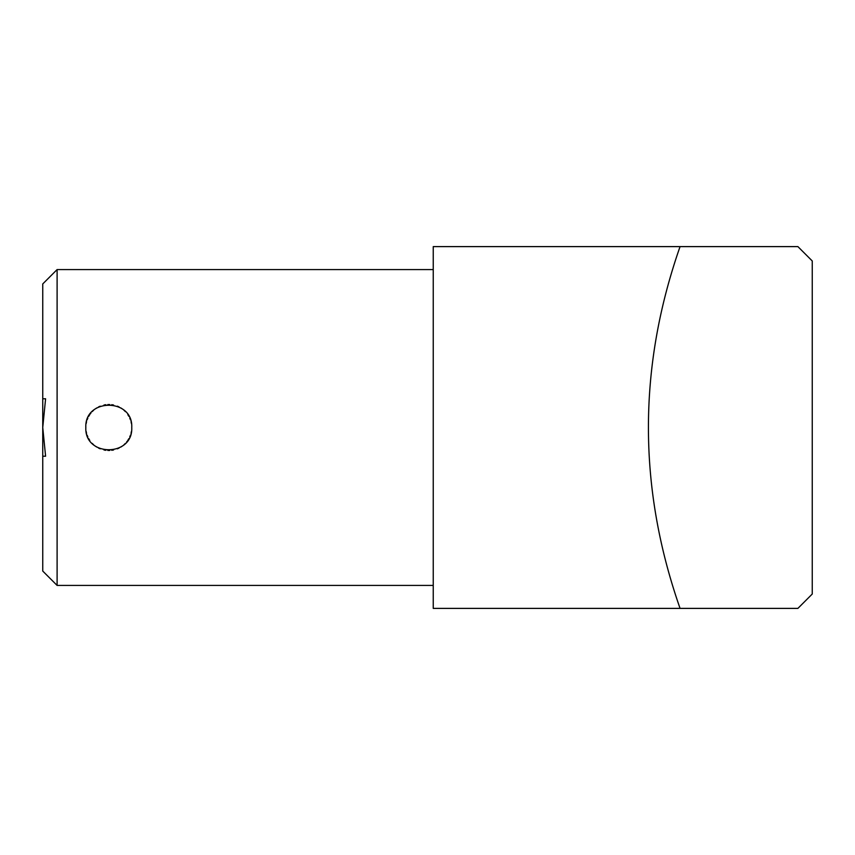 <?xml version="1.0" encoding="UTF-8"?>
<svg xmlns="http://www.w3.org/2000/svg" width="855" height="855" viewBox="0 0 855 855"><rect width="100%" height="100%" fill="white"/><g stroke="black" fill="none" stroke-linecap="round" stroke-linejoin="round"><path stroke-width="1.28" d="M45.593 398.783L42.75 398.783L42.75 283.935L57.103 269.582L57.103 585.418L42.75 571.065L42.75 398.783L45.593 398.783L42.75 427.5L45.593 456.217L42.75 456.217L45.593 456.217M131.756 427.5C133.166 457.136 84.41 457.136 85.821 427.5C84.41 397.864 133.166 397.864 131.756 427.5M86.152 431.369A22.967 22.967 0 0 0 86.558 433.271M87.124 435.131A22.967 22.967 0 0 0 87.851 436.937M88.728 438.679A22.967 22.967 0 0 0 89.754 440.346M92.201 443.392A22.967 22.967 0 0 0 93.623 444.75M95.14 445.979A22.967 22.967 0 0 0 96.765 447.069M98.475 448.02A22.967 22.967 0 0 0 100.249 448.822M103.968 449.954A22.967 22.967 0 0 0 105.881 450.286M107.816 450.446A22.967 22.967 0 0 0 109.761 450.446M111.695 450.286A22.967 22.967 0 0 0 113.608 449.954M117.327 448.822A22.967 22.967 0 0 0 119.112 448.02M120.812 447.069A22.967 22.967 0 0 0 122.436 445.979M123.964 444.75A22.967 22.967 0 0 0 125.375 443.392M126.668 441.917A22.967 22.967 0 0 0 127.192 441.244M127.833 440.346A22.967 22.967 0 0 0 128.849 438.679M129.736 436.937A22.967 22.967 0 0 0 130.452 435.131M131.029 433.271A22.967 22.967 0 0 0 131.435 431.369M86.152 423.631A22.967 22.967 0 0 1 86.558 421.729M87.124 419.869A22.967 22.967 0 0 1 87.851 418.063M88.728 416.321A22.967 22.967 0 0 1 89.754 414.654M90.374 413.767A22.967 22.967 0 0 1 90.908 413.083M92.201 411.608A22.967 22.967 0 0 1 93.623 410.25M95.14 409.021A22.967 22.967 0 0 1 96.765 407.931M98.475 406.98A22.967 22.967 0 0 1 100.249 406.178M103.968 405.046A22.967 22.967 0 0 1 105.881 404.714M107.816 404.554A22.967 22.967 0 0 1 109.761 404.554M111.695 404.714A22.967 22.967 0 0 1 113.608 405.046M117.327 406.178A22.967 22.967 0 0 1 119.112 406.98M120.812 407.931A22.967 22.967 0 0 1 122.436 409.021M123.964 410.25A22.967 22.967 0 0 1 125.375 411.608M127.833 414.654A22.967 22.967 0 0 1 128.849 416.321M129.736 418.063A22.967 22.967 0 0 1 130.452 419.869M131.029 421.729A22.967 22.967 0 0 1 131.435 423.631M433.239 608.386L433.239 246.614L680.067 246.614C637.883 367.201 637.883 487.799 680.067 608.386L433.239 608.386M680.067 608.386L797.897 608.386L812.25 594.033L812.25 260.967L797.897 246.614L680.067 246.614M57.103 585.418L433.239 585.418M57.103 269.582L433.239 269.582"/></g></svg>

